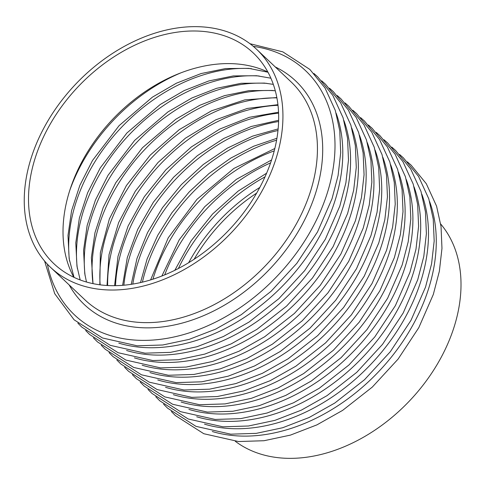 <?xml version="1.0" encoding="UTF-8"?>
<svg xmlns="http://www.w3.org/2000/svg" width="485" height="485" viewBox="0 0 485 485"><rect width="100%" height="100%" fill="white"/><g stroke="black" fill="none" stroke-linecap="round" stroke-linejoin="round"><path stroke-width="0.73" d="M188.647 262.724A149.228 107.027 133.4 0 1 259.784 187.465M194.115 259.269A145.051 104.032 133.4 0 1 256.644 193.121M440.683 223.985A149.998 107.579 133.4 0 1 431.086 374.056A149.998 107.579 133.4 0 1 283.034 458.125A149.998 107.579 133.4 0 1 235.286 441.283M267.853 72.01A145.051 104.032 -46.6 0 0 235.116 63.82A145.051 104.032 -46.6 0 0 98.182 136.388A145.051 104.032 -46.6 0 0 73.829 277.274M200.614 31.21A145.051 104.032 133.4 0 1 253.231 52.926A145.051 104.032 133.4 0 1 229.193 229.805A145.051 104.032 133.4 0 1 53.95 263.749A145.051 104.032 133.4 0 1 54.29 117.352A145.051 104.032 133.4 0 1 200.614 31.21M104.96 289.8A149.998 107.579 -46.6 0 0 256.274 200.717A149.998 107.579 -46.6 0 0 256.632 49.331A149.998 107.579 -46.6 0 0 202.221 26.875A149.998 107.579 -46.6 0 0 50.907 115.957A149.998 107.579 -46.6 0 0 50.555 267.344A149.998 107.579 -46.6 0 0 104.96 289.8M256.632 49.331L291.133 81.947A149.998 107.579 133.4 0 1 290.776 233.333A149.998 107.579 133.4 0 1 139.462 322.41A149.998 107.579 133.4 0 1 85.057 299.954L50.555 267.344M178.377 268.514A153.842 110.337 133.4 0 1 264.986 176.886M429.631 201.584A168.107 120.571 133.4 0 1 389.558 359.312A168.107 120.571 133.4 0 1 236.819 435.857A168.107 120.571 133.4 0 1 212.291 431.511M164.694 274.892A153.842 110.337 133.4 0 1 270.581 162.869M421.841 194.218A168.107 120.571 133.4 0 1 381.768 351.952A168.107 120.571 133.4 0 1 229.029 428.497A168.107 120.571 133.4 0 1 204.5 424.145M152.927 279.202A153.842 110.337 133.4 0 1 274.225 150.877M414.051 186.852A168.107 120.571 133.4 0 1 373.977 344.586A168.107 120.571 133.4 0 1 221.239 421.132A168.107 120.571 133.4 0 1 196.71 416.779M142.408 282.149A153.842 110.337 133.4 0 1 276.577 140.213M406.26 179.492A168.107 120.571 133.4 0 1 366.187 337.22A168.107 120.571 133.4 0 1 213.448 413.766A168.107 120.571 133.4 0 1 188.92 409.413M132.799 284.089A153.842 110.337 133.4 0 1 277.972 130.501M398.47 172.126A168.107 120.571 133.4 0 1 358.397 329.855A168.107 120.571 133.4 0 1 205.658 406.406A168.107 120.571 133.4 0 1 181.129 402.053M123.881 285.216A153.842 110.337 133.4 0 1 278.602 121.541M390.68 164.761A168.107 120.571 133.4 0 1 350.606 322.495A168.107 120.571 133.4 0 1 197.868 399.04A168.107 120.571 133.4 0 1 173.339 394.687M115.533 285.671A153.842 110.337 133.4 0 1 278.584 113.181M382.889 157.395A168.107 120.571 133.4 0 1 342.816 315.129A168.107 120.571 133.4 0 1 190.078 391.674A168.107 120.571 133.4 0 1 165.549 387.321M107.652 285.532A153.842 110.337 133.4 0 1 277.996 105.318M375.099 150.035A168.107 120.571 133.4 0 1 335.026 307.763A168.107 120.571 133.4 0 1 182.287 384.308A168.107 120.571 133.4 0 1 157.758 379.961M100.152 284.84A153.842 110.337 133.4 0 1 276.893 97.873M367.303 142.669A168.107 120.571 133.4 0 1 327.236 300.403A168.107 120.571 133.4 0 1 174.491 376.948A168.107 120.571 133.4 0 1 149.962 372.595M92.92 283.155A153.842 110.337 133.4 0 1 274.801 90.743M359.512 135.303A168.107 120.571 133.4 0 1 319.445 293.037A168.107 120.571 133.4 0 1 166.701 369.582A168.107 120.571 133.4 0 1 142.172 365.229M85.13 275.789A153.842 110.337 133.4 0 1 267.011 83.378M351.722 127.943A168.107 120.571 133.4 0 1 311.655 285.671A168.107 120.571 133.4 0 1 158.91 362.216A168.107 120.571 133.4 0 1 134.381 357.863M77.339 268.429A153.842 110.337 133.4 0 1 259.22 76.018M343.932 120.577A168.107 120.571 133.4 0 1 303.865 278.305A168.107 120.571 133.4 0 1 151.12 354.856A168.107 120.571 133.4 0 1 126.591 350.503M69.549 261.063A153.842 110.337 133.4 0 1 251.424 68.652M336.141 113.211A168.107 120.571 133.4 0 1 296.074 270.945A168.107 120.571 133.4 0 1 143.33 347.49A168.107 120.571 133.4 0 1 118.801 343.137M69.737 190.52A153.842 110.337 133.4 0 1 181.008 72.805M275.262 66.942A153.842 110.337 133.4 0 1 303.719 221.687A153.842 110.337 133.4 0 1 140.165 327.624A153.842 110.337 133.4 0 1 69.185 284.956M253.297 46.36A168.107 120.571 133.4 0 1 322.489 206.434A168.107 120.571 133.4 0 1 135.539 340.124A168.107 120.571 133.4 0 1 47.397 264.186M171.363 411.529L175.376 415.548L203.791 433.717L238.517 441.538L264.034 440.726L290.436 435.106L316.905 424.878L342.61 410.383L372.292 387.097L398.106 359.076L418.785 327.69L433.311 294.462L439.368 271.212L441.968 248.399L441.041 226.537L436.573 206.155L426.309 183.73L411.141 165.173L407.382 161.838M266.592 173.218L238.19 191.066L212.539 214.061L191.023 240.96L174.8 270.327M163.572 404.169L167.586 408.182L196.001 426.357L230.727 434.172L256.244 433.36L282.646 427.746L309.115 417.518L334.82 403.017L364.502 379.731L390.316 351.71L410.995 320.324L425.521 287.096L431.577 263.852L434.178 241.033L433.244 219.171L428.782 198.789L418.519 176.364L403.35 157.807L399.591 154.472M271.558 159.971L236.359 179.365L204.749 206.695L179.244 239.79L161.857 276.026M155.782 396.803L159.795 400.816L188.21 418.991L222.936 426.812L248.453 426L274.856 420.38L301.324 410.152L327.023 395.651L356.711 372.371L382.526 344.35L403.205 312.958L417.73 279.73L423.787 256.486L426.388 233.667L425.454 211.812L420.992 191.423L410.728 169.004L395.56 150.447L391.801 147.107M274.819 148.513L233.788 168.477L196.958 199.329L168.228 237.838L150.605 279.924M147.992 389.437L152.005 393.456L180.42 411.626L215.146 419.446L240.663 418.634L267.065 413.014L293.534 402.786L319.233 388.285L348.921 365.005L374.735 336.984L395.414 305.592L409.94 272.37L415.997 249.12L418.597 226.301L417.664 204.446L413.202 184.058L402.938 161.638L387.77 143.081L384.011 139.747M276.917 138.267L253.631 146.234L230.733 158.116L209.005 173.533L189.168 191.969L171.878 212.812L157.71 235.37L147.131 258.899L140.486 282.597M140.201 382.077L144.215 386.09L172.63 404.26L207.356 412.08L232.873 411.268L259.275 405.648L285.744 395.421L311.443 380.925L341.131 357.639L366.945 329.618L387.624 298.233L402.15 265.004L408.206 241.754L410.807 218.941L409.873 197.08L405.411 176.698L395.148 154.272L379.979 135.715L376.221 132.381M278.129 128.913L252.643 136.121L227.338 148.149L203.263 164.524L181.378 184.603L162.56 207.58L147.567 232.539L136.982 258.481L131.223 284.331M132.405 374.711L136.424 378.724L164.839 396.9L199.565 404.72L225.082 403.908L251.485 398.288L277.953 388.061L303.652 373.559L333.341 350.273L359.155 322.252L379.834 290.867L394.36 257.638L400.416 234.394L403.017 211.575L402.083 189.72L397.621 169.332L387.357 146.913L372.189 128.349L368.43 125.015M278.639 120.28L251.2 126.506L223.676 138.48L197.389 155.655L173.588 177.237L153.375 202.221L137.704 229.429L127.3 257.577L122.626 285.325M124.615 367.345L128.634 371.358L157.049 389.534L191.769 397.354L217.292 396.542L243.694 390.922L270.157 380.695L295.862 366.193L325.55 342.913L351.364 314.892L372.043 283.501L386.569 250.272L392.626 227.029L395.226 204.209L394.293 182.354L389.831 161.966L379.567 139.547L364.399 120.989L360.64 117.655M278.542 112.229L249.381 117.297L219.802 129.052L191.423 146.894L165.797 169.871L144.3 196.752L128.076 226.089L118 256.286L114.587 285.683M116.824 359.979L120.844 363.999L149.259 382.168L183.979 389.988L209.496 389.176L235.904 383.556L262.367 373.329L288.072 358.833L317.76 335.547L343.574 307.526L364.253 276.141L378.779 242.912L384.835 219.663L387.436 196.849L386.503 174.988L382.034 154.6L371.771 132.181L356.602 113.623L352.85 110.289M277.923 104.681L247.253 108.434L215.746 119.837L185.373 138.231L158.007 162.511L135.303 191.199L118.649 222.56L109.034 254.655L107.009 285.495M109.034 352.619L113.053 356.633L141.468 374.808L176.188 382.623L201.705 381.81L228.114 376.196L254.576 365.969L280.281 351.467L309.97 328.181L335.784 300.16L356.463 268.775L370.983 235.546L377.045 212.303L379.646 189.483L378.712 167.622L374.244 147.24L363.98 124.815L348.812 106.257L345.053 102.923M276.832 97.558L244.834 99.874L211.539 110.798L179.256 129.647L150.217 155.145L126.385 185.573L109.386 218.868L100.353 252.721L99.837 284.804M101.244 345.253L105.263 349.267L133.678 367.442L168.398 375.263L193.915 374.45L220.323 368.83L246.786 358.603L272.491 344.101L302.179 320.821L327.993 292.801L348.666 261.409L363.192 228.18L369.255 204.937L371.856 182.117L370.922 160.262L366.454 139.874L356.19 117.455L341.022 98.891L337.263 95.557M275.286 90.804L272.237 90.459L248.944 90.653L224.476 95.654L199.778 105.293L175.788 119.243L142.457 147.749L115.854 182.621L103.22 207.465L94.957 232.782L91.368 257.59L93.011 283.64M93.453 337.887L97.473 341.907L125.882 360.076L160.608 367.897L186.125 367.084L212.533 361.464L238.996 351.237L264.701 336.736L294.389 313.455L320.203 285.435L340.876 254.043L355.402 220.82L361.464 197.571L364.065 174.752L363.132 152.896L358.664 132.508L348.4 110.089L333.231 91.532L329.473 88.197M273.31 84.372L264.446 83.093L241.154 83.293L216.686 88.288L191.987 97.934L167.998 111.877L134.666 140.383L108.064 175.255L95.43 200.099L87.167 225.416L83.578 250.224L84.754 273.57L86.475 282.027M85.663 330.527L89.683 334.541L118.091 352.71L152.817 360.531L178.334 359.718L204.737 354.099L231.206 343.871L256.911 329.376L286.599 306.09L312.413 278.069L333.086 246.683L347.612 213.455L353.674 190.205L356.275 167.392L355.341 145.53L350.873 125.148L340.609 102.723L325.441 84.166L321.682 80.831M270.885 78.2L256.656 75.733L233.364 75.927L208.896 80.922L184.197 90.568L160.208 104.511L126.876 133.017L100.274 167.889L87.639 192.739L79.376 218.05L75.787 242.858L76.963 266.21L80.177 279.954M77.873 323.162L81.892 327.175L110.301 345.35L145.027 353.171L170.544 352.359L196.946 346.739L223.415 336.511L249.12 322.01L278.808 298.724L304.616 270.703L325.296 239.317L339.821 206.089L345.884 182.845L348.485 160.026L347.551 138.164L343.083 117.782L332.819 95.363L317.651 76.8L313.892 73.465M267.969 72.223L248.866 68.367L225.573 68.561L201.105 73.556L176.407 83.202L152.417 97.145L119.086 125.651L92.477 160.529L79.849 185.373L71.586 210.684L67.991 235.498L69.173 258.844L74.041 277.378M44.571 261.015L54.708 293.68L74.102 319.809L102.511 337.984L137.237 345.805L162.754 344.993L189.156 339.373L215.625 329.145L241.33 314.644L271.012 291.364L296.826 263.343L317.505 231.951L332.031 198.723L338.093 175.479L340.694 152.66L339.761 130.804L335.293 110.416L325.029 87.997L309.86 69.44L282.846 51.865L249.975 43.717"/></g></svg>
